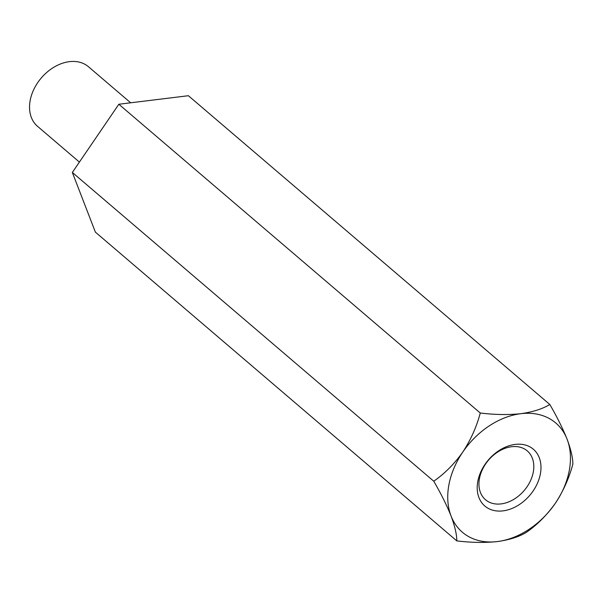 <?xml version="1.0" encoding="UTF-8"?>
<svg xmlns="http://www.w3.org/2000/svg" width="603" height="603" viewBox="0 0 603 603"><rect width="100%" height="100%" fill="white"/><g stroke="black" fill="none" stroke-linecap="round" stroke-linejoin="round"><path stroke-width="0.9" d="M72.337 172.45L118.844 104.251L480.267 413.01C476.649 426.713 470.822 439.73 462.803 452.054A71.863 52.386 -49.5 0 0 451.067 515.995A71.863 52.386 -49.5 0 0 497.354 541.569C509.429 539.866 519.093 536.798 526.344 532.366C537.198 524.844 546.876 515.12 555.386 503.211A71.863 52.386 -49.5 0 1 497.354 541.569C484.85 542.881 471.327 542.655 456.803 540.891L95.38 232.125L72.337 172.45L433.761 481.217C440.966 493.593 446.733 505.186 451.067 515.995C454.896 526.291 456.803 534.59 456.803 540.891M572.85 464.167C572.88 457.963 570.973 449.665 567.121 439.27C562.848 428.597 557.082 417.005 549.815 404.485C542.557 408.917 532.894 411.985 520.826 413.696A71.863 52.386 -49.5 0 1 567.121 439.27A71.863 52.386 -49.5 0 1 555.386 503.211C563.33 491.038 569.149 478.028 572.85 464.167M118.844 104.251L188.392 95.719L549.815 404.485M480.267 413.01C494.799 414.774 508.314 415 520.826 413.696A71.863 52.386 -49.5 0 0 462.803 452.054C454.413 463.843 444.735 473.566 433.761 481.217M477.787 481.473A37.356 27.233 -49.5 0 1 530.029 446.929A37.356 27.233 -49.5 0 1 519.462 504.5A37.356 27.233 -49.5 0 1 477.787 481.473M79.4 162.094L37.544 126.336A39.195 28.575 -49.5 0 1 30.15 100.565A39.195 28.575 -49.5 0 1 54.496 66.873A39.195 28.575 -49.5 0 1 88.46 66.737L130.678 102.796M533.301 472.006A32.125 23.419 130.5 0 0 527.241 450.878A32.125 23.419 130.5 0 0 511.623 446.725A32.125 23.419 130.5 0 0 479.445 478.609A32.125 23.419 130.5 0 0 485.505 499.736A32.125 23.419 130.5 0 0 513.349 499.623A32.125 23.419 130.5 0 0 533.301 472.006"/></g></svg>
